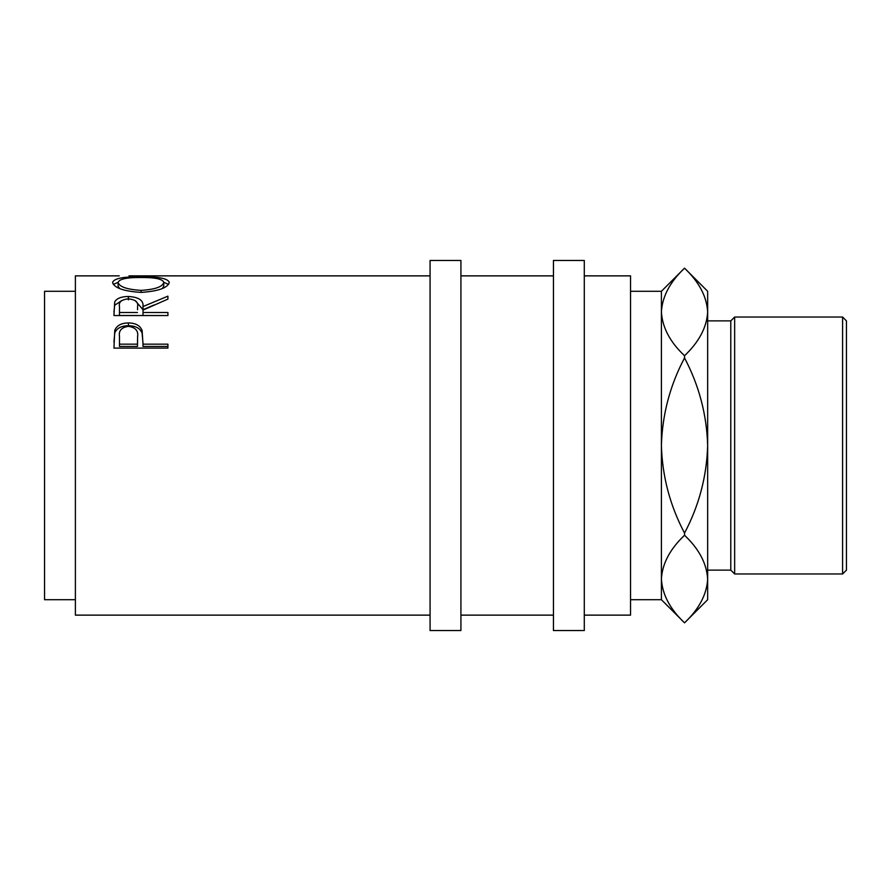 <?xml version="1.0" encoding="UTF-8"?>
<svg xmlns="http://www.w3.org/2000/svg" width="891" height="891" viewBox="0 0 891 891"><rect width="100%" height="100%" fill="white"/><g stroke="black" fill="none" stroke-linecap="round" stroke-linejoin="round"><path stroke-width="1.34" d="M113.948 348.103L114.761 330.316C116.832 325.471 121.388 323.021 128.427 322.943C135.655 323.021 140.221 325.583 142.126 330.628L143.006 344.171L167.92 344.171L167.92 348.103L113.948 348.103M113.948 315.559L114.683 301.993C116.61 298.407 121.176 296.569 128.382 296.491C138.829 297.071 143.707 300.434 143.006 306.56L167.92 296.157L167.92 299.098L143.006 310.09L143.006 312.496L167.92 312.496L167.92 315.559L113.948 315.559M112.567 282.469C113.959 278.415 123.415 276.566 140.912 276.901C158.264 276.578 167.72 278.393 169.301 282.358C167.82 287.86 158.442 291.212 141.168 292.404C123.838 291.301 114.293 287.993 112.567 282.469M131.4 275.865L128.995 275.865M430.075 615.135L75.39 615.135L75.39 275.865L119.238 275.865M75.39 599.71L44.55 599.71L44.55 291.29L75.39 291.29M460.925 445.5L460.925 260.45L430.075 260.45L430.075 630.55L460.925 630.55L460.925 445.5M584.296 445.5L584.296 260.45L553.445 260.45L553.445 630.55L584.296 630.55L584.296 445.5M842.596 317.029L846.45 320.883L846.45 570.117L842.596 573.971L842.596 317.029L734.652 317.029L734.652 573.971L842.596 573.971M707.654 570.117L730.787 570.117L730.787 320.883L734.652 317.029M630.55 291.29L661.4 291.29L661.4 599.71L630.55 599.71M584.296 615.135L630.55 615.135L630.55 275.865L584.296 275.865M707.654 311.95C706.797 296.592 699.09 281.99 684.533 268.158L707.654 291.29L707.654 311.95C706.797 327.309 699.09 341.899 684.533 355.732C670.054 342.088 662.336 327.498 661.4 311.95C662.258 296.592 669.965 281.99 684.533 268.158L684.533 268.158C699.001 281.812 706.719 296.402 707.654 311.95L707.654 599.71L684.533 622.842C670.054 609.188 662.336 594.598 661.4 579.05C662.258 563.691 669.965 549.101 684.533 535.268C699.001 548.912 706.719 563.502 707.654 579.05C706.797 594.408 699.09 609.01 684.533 622.842L684.533 622.842C669.965 609.01 662.258 594.408 661.4 579.05M684.533 533.074C669.999 505.542 662.291 476.351 661.4 445.5C662.303 414.571 670.01 385.38 684.533 357.926C699.056 385.458 706.763 414.649 707.654 445.5C706.752 476.429 699.045 505.62 684.533 533.074L684.533 535.268M684.533 355.732L684.533 357.926M141.146 290.377C155.112 289.464 162.652 286.813 163.766 282.414C162.708 278.994 155.09 277.357 140.901 277.513C126.834 277.379 119.227 279.006 118.102 282.414C119.349 286.835 127.034 289.497 141.146 290.377L141.146 292.404M137.548 309.745L137.548 306.593C138.528 302.172 135.465 299.599 128.371 298.864C121.443 299.588 118.481 302.116 119.483 306.448L119.483 312.496L137.47 312.496M137.593 336.753L137.593 336.731C138.539 330.851 135.488 327.376 128.449 326.34C121.532 327.32 118.548 330.684 119.483 336.43L119.483 344.171L137.47 344.171L137.593 336.731M162.474 288.461L163.766 286.111L163.766 282.414M119.661 288.595L118.102 286.111L118.102 282.414M119.483 312.496L119.483 315.514L137.47 315.514M119.483 344.171L119.483 346.476L137.47 346.476L137.593 339.226M137.47 344.171L137.47 346.476M163.766 282.324L168.555 284.374M113.313 284.407L118.102 282.324M167.92 315.559L143.006 315.514L143.006 312.496M135.298 300.646L143.006 309.723L154.02 304.989M113.948 311.984L114.683 305.257L121.655 300.601M167.92 348.103L167.92 346.476L143.006 346.476L143.006 344.171M113.948 342.033L114.761 332.933C116.832 328.2 121.388 325.805 128.427 325.727C135.655 325.805 140.221 328.311 142.126 333.245L143.006 343.481M140.912 276.901L140.912 277.513M143.006 306.56L143.006 309.723M128.382 296.491L128.382 299.877M114.683 301.993L114.683 305.257M142.126 330.628L142.126 333.245M128.427 322.943L128.427 325.727M114.761 330.316L114.761 332.933M430.075 275.865L129.886 275.865M730.787 320.883L707.654 320.883M553.445 275.865L460.925 275.865M553.445 615.135L460.925 615.135M661.4 291.29L684.533 268.158M661.4 599.71L684.533 622.842M730.787 570.117L734.652 573.971"/></g></svg>
